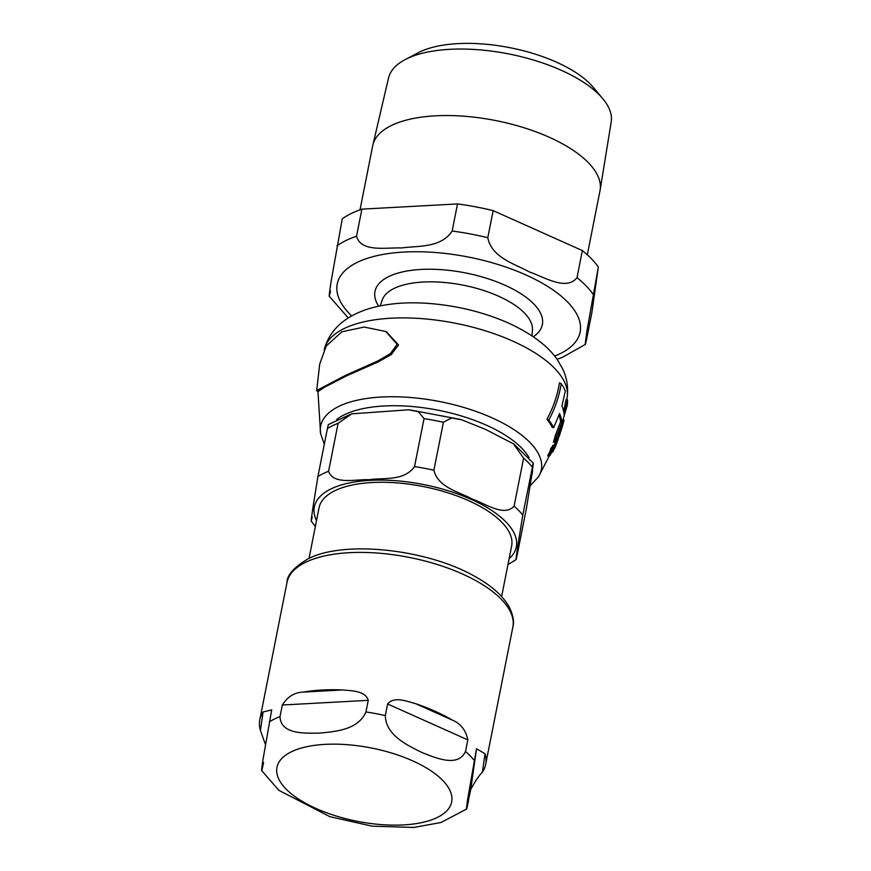 <?xml version="1.0" encoding="UTF-8"?>
<svg xmlns="http://www.w3.org/2000/svg" width="871" height="871" viewBox="0 0 871 871"><rect width="100%" height="100%" fill="white"/><g stroke="black" fill="none" stroke-linecap="round" stroke-linejoin="round"><path stroke-width="1.31" d="M303.402 692.075A115.114 48.253 11.2 0 1 342.586 689.941C351.634 690.888 365.406 690.681 368.248 700.338L365.951 711.945C358.068 730.257 334.399 731.629 319.254 733.132C304.382 733.262 280.745 734.46 280.016 716.615L282.324 705.009C287.659 696.604 294.681 692.293 303.402 692.075L342.586 689.941M265.317 744.215L260.451 730.486A115.114 48.253 11.2 0 1 259.808 719.729A115.114 48.253 11.2 0 1 263.064 711.977L271.698 709.909L262.737 761.036C261.866 767.427 260.309 778.511 263.597 762.463M468.467 800.972C465.179 817.02 466.736 805.936 467.607 799.534L476.502 748.799L485.016 753.698A115.114 48.253 11.2 0 1 485.648 764.444A115.114 48.253 11.2 0 1 482.392 772.196C479.42 774.983 475.544 780.699 470.765 789.366L466.584 809.083L440.976 822.507L413.758 827.45L372.189 826.176L329.815 816.66L278.84 790.313L261.67 770.574M435.141 711.28A115.114 48.253 11.2 0 1 452.245 720.056C460.617 723.474 465.811 730.083 467.814 739.882L465.517 751.488C457.928 767.765 435.838 757.966 421.695 752.392C407.813 745.424 385.755 735.462 385.32 715.581L387.617 703.975C393.964 696.049 406.757 701.242 415.674 703.681A115.114 48.253 11.2 0 1 435.141 711.28M501.631 596.537L511.636 545.986A98.173 41.155 -168.8 0 0 468.565 500.651A98.173 41.155 -168.8 0 0 319.036 507.847L309.031 558.398M533.237 463.1L522.785 515.055L517.788 546.106C517.145 551.234 514.717 566.4 517.047 555.622L526.552 507.651L531.55 476.6C532.192 471.472 534.62 456.306 532.279 467.085A115.114 48.253 -168.8 0 0 523.602 458.168L513.498 443.862L485.637 429.447L461.75 419.811L451.635 417.938L443.404 422.272A115.114 48.253 -168.8 0 0 424.035 418.624L418.298 411.689L408.543 409.795L351.786 413.845L338.1 423.295A115.114 48.253 -168.8 0 0 327.409 428.576L328.345 424.591L351.144 414.03M443.404 422.272L433.9 470.242C438.157 487.782 459.224 491.756 471.875 498.952C485.082 503.329 504.157 517.32 514.097 506.138L523.602 458.168M338.1 423.295L328.596 471.265C333.364 485.223 355.869 479.039 369.435 479.703C383.567 477.537 404.079 481.38 414.531 466.595L424.035 418.624M312.177 517.113C309.847 527.891 312.275 512.725 312.918 507.597L317.915 476.546L327.409 428.576M507.956 564.593L516.122 559.607L517.047 555.622M561.251 430.056A124.618 52.249 11.2 0 1 560.26 432.321L556.057 443.894L554.816 443.339L555.36 442.033M564.038 419.996L561.632 428.957M316.696 390.502L345.809 375.227L377.96 360.899L390.328 353.691L397.187 344.328L385.722 331.492L364.165 327.039L341.9 331.807L326.233 346.016L319.701 364.122L316.685 390.502M386.321 331.764L398.526 344.927L391.34 354.486L378.384 361.835L346.212 376.032L324.665 387.17L318.057 391.536L316.815 390.97M556.319 442.468L567.25 405.385A125.424 52.576 -168.8 0 0 567.511 399.909L564.179 414.879A125.086 52.445 -168.8 0 0 561.937 406.006L565.323 391.057A125.424 52.576 -168.8 0 0 561.207 383.61C559.138 396.392 555.012 408.532 548.817 420.04A121.929 51.117 11.2 0 1 553.618 427.792L559.552 413.562A124.379 52.14 11.2 0 1 561.904 422.479L556.34 436.883A121.929 51.117 11.2 0 1 556.319 442.468L555.056 441.902A120.612 50.562 -168.8 0 0 554.99 436.273L560.576 421.891A123.072 51.596 -168.8 0 0 558.986 415.184M563.646 411.308L566.194 399.321L567.511 399.909M553.618 427.792L552.04 427.084A120.612 50.562 -168.8 0 0 546.934 419.201C553.227 407.759 557.396 395.63 559.454 382.826L561.207 383.61M553.335 442.305A122.844 51.498 -168.8 0 0 555.186 440.105M554.794 443.448L553.335 447.487M557.984 439.681L555.11 447.248A121.907 51.106 11.2 0 1 554.794 448.053A121.907 51.106 11.2 0 1 554.609 448.478L553.433 447.955A120.59 50.551 -168.8 0 0 553.499 447.77A120.59 50.551 -168.8 0 0 553.902 446.714L554.675 444.841M550.232 449.806A121.831 51.073 -168.8 0 0 551.724 448.195L548.295 454.542L547.739 455.925L548.752 455.152L552.584 447.15A121.831 51.073 -168.8 0 0 553.292 446.213L552.758 445.255L552.214 446.834A122.06 51.171 11.2 0 1 550.712 448.445M556.057 443.894A121.907 51.106 11.2 0 1 555.72 445.31L554.5 444.765A120.59 50.551 -168.8 0 0 554.816 443.339M555.045 436.665L553.477 442.152M555.72 445.31L560.075 433.812A123.987 51.977 -168.8 0 0 560.434 432.408M552.454 451.026L549.873 455.653M554.348 448.369L553.27 451.069A121.907 51.106 11.2 0 1 552.562 452.18L551.757 451.82M555.11 447.248L553.902 446.714M553.27 451.069L552.279 450.623M548.817 420.04L546.934 419.201M561.904 422.479L560.576 421.891M556.34 436.883L554.99 436.273M587.315 254.8L600.01 190.727A115.854 48.569 -168.8 0 0 600.13 190.041L611.192 122.027A113.491 47.578 -168.8 0 0 602.754 98.652L593.238 87.296A100.481 42.124 -168.8 0 0 511.223 47.949A100.481 42.124 -168.8 0 0 419.484 52.118A100.481 42.124 -168.8 0 0 418.385 52.674L405.255 59.555A113.491 47.578 -168.8 0 0 388.553 77.944L372.864 145.032A115.854 48.569 -168.8 0 0 372.712 145.718L360.028 209.791M493.149 210.64L487.782 237.718C491.68 257.751 515.251 264.044 529.557 272.024C544.429 277.109 566.455 291.219 577.005 277.653L582.361 250.576L493.149 210.64A141.178 59.184 -168.8 0 0 457.504 203.934L452.147 231.022C441.074 248.235 417.427 245.666 401.509 247.963C386.158 247.364 360.964 252.59 356.544 236.215L361.911 209.138A141.178 59.184 -168.8 0 0 342.249 218.839L330.86 282.835C330.098 288.769 327.703 304.197 330.512 291.056M586.597 339.189L591.964 312.112L598.333 266.972L586.945 330.969C586.194 336.903 583.788 352.33 586.597 339.189L585.377 344.393M361.911 209.138L457.504 203.934M598.333 266.972A141.178 59.184 -168.8 0 0 582.361 250.576M602.754 98.652A113.491 47.578 -168.8 0 0 510.123 54.209A113.491 47.578 -168.8 0 0 406.496 58.923A113.491 47.578 -168.8 0 0 405.255 59.555M600.13 190.041A115.854 48.569 -168.8 0 0 522.872 127.395A115.854 48.569 -168.8 0 0 391.177 125.62A115.854 48.569 -168.8 0 0 372.864 145.032M316.031 808.473A89.049 37.333 11.2 0 1 291.143 751.902A89.049 37.333 11.2 0 1 412.582 760.818A89.049 37.333 11.2 0 1 437.471 817.39A89.049 37.333 11.2 0 1 316.031 808.473M282.324 705.009L368.248 700.338M260.451 730.486L263.064 711.977M485.016 753.698L482.392 772.196M476.502 748.799L470.765 789.366M259.808 719.729L287.005 582.394A115.114 48.253 11.2 0 1 305.351 562.426A115.114 48.253 11.2 0 1 462.338 573.945A115.114 48.253 11.2 0 1 512.845 627.109L485.648 764.444M465.517 751.488A115.114 48.253 11.2 0 1 474.205 760.405M269.335 721.896A115.114 48.253 11.2 0 1 274.332 719.098A115.114 48.253 11.2 0 1 280.016 716.615M365.951 711.945A115.114 48.253 11.2 0 1 385.32 715.581M415.674 703.681L452.245 720.056M387.617 703.975L467.814 739.882M509.11 558.736A102.952 43.158 -168.8 0 0 471.157 499.366A102.952 43.158 -168.8 0 0 357.676 481.511A102.952 43.158 -168.8 0 0 316.511 520.597M433.9 470.242A115.114 48.253 -168.8 0 0 414.531 466.595M328.596 471.265A115.114 48.253 -168.8 0 0 317.915 476.546M522.785 515.055A115.114 48.253 -168.8 0 0 514.097 506.138M566.858 399.615L567.239 396.882A123.802 51.901 -168.8 0 0 512.692 341.073A123.802 51.901 -168.8 0 0 324.448 348.814L324.208 349.717M530.232 485.768L538.485 476.775A112.468 47.154 -168.8 0 0 491.963 417.797A112.468 47.154 -168.8 0 0 374.857 397.503A112.468 47.154 -168.8 0 0 320.593 433.627L317.948 391.482M529.045 457.667A104.248 43.702 -168.8 0 0 486.464 425.233A104.248 43.702 -168.8 0 0 336.598 419.561M531.735 475.261A104.248 43.702 -168.8 0 0 532.562 469.327M380.202 305.863L382.195 300.049A76.692 32.151 11.2 0 1 393.942 288.508A76.692 32.151 11.2 0 1 479.605 289.226A76.692 32.151 11.2 0 1 532.431 329.793L532.05 335.934M533.313 336.783A85.314 35.765 -168.8 0 0 501.108 283.554A85.314 35.765 -168.8 0 0 388.586 276.651A85.314 35.765 -168.8 0 0 378.711 306.178M554.62 356.087A123.802 51.901 -168.8 0 0 560.391 353.561A123.802 51.901 -168.8 0 0 525.801 274.898A123.802 51.901 -168.8 0 0 376.228 255.845A123.802 51.901 -168.8 0 0 351.655 315.901M487.782 237.718A141.178 59.184 -168.8 0 0 452.147 231.022M356.544 236.215A141.178 59.184 -168.8 0 0 336.881 245.927M592.977 294.06A141.178 59.184 -168.8 0 0 577.005 277.653M287.005 582.394C287.06 575.1 293.995 567.293 307.822 558.975C343.958 539.802 427.813 549.242 475.25 576.635C491.832 585.835 503.22 596.091 509.437 607.392C513.302 615.753 514.434 622.33 512.845 627.109M514.206 444.384L533.248 463.1M409.98 409.925L460.302 419.397M311.219 521.098L315.346 526.465M561.577 429.153L563.777 421.357M386.953 332.036L385.722 331.492M538.485 476.775L553.499 447.77M554.794 448.053L557.059 442.359M324.448 348.814C330.076 329.412 345.156 315.966 369.652 308.465C386.724 303.587 405.951 301.867 427.323 303.326C456.132 305.394 483.144 311.949 508.348 322.999C534.827 335.139 549.732 348.269 557.538 360.028L562.524 368.64C566.814 377.459 568.382 386.876 567.239 396.882M320.593 433.627L324.317 444.21M329.238 296.26L348.248 317.915M557.005 359.255L561.958 357.578L585.377 344.404"/></g></svg>
